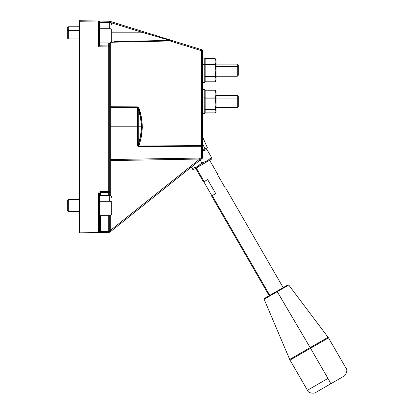 <?xml version="1.0" encoding="UTF-8"?>
<svg xmlns="http://www.w3.org/2000/svg" width="414" height="414" viewBox="0 0 414 414"><rect width="100%" height="100%" fill="white"/><g stroke="black" fill="none" stroke-linecap="round" stroke-linejoin="round"><path stroke-width="0.62" d="M109.689 160.534L110.698 160.528L110.698 195.739L110.698 160.601L199.724 159.038L199.708 157.977L201.634 158.019L201.634 146.235L138.364 146.546L137.753 146.142L137.401 144.936L137.401 126.772L110.683 126.772L110.683 159.54L201.634 158.019A1.009 0.44 -86.1 0 0 201.271 158.593L199.724 159.038L110.698 230.148L109.689 230.081L110.698 230.148L110.067 232.011L202.249 158.386L202.622 157.237M138.209 145.33L138.26 144.657C140.268 138.835 141.334 132.873 141.453 126.772L138.26 126.772L138.26 144.657L140.579 135.813L141.453 126.772C141.34 120.655 140.279 114.694 138.26 108.887L137.401 107.474L110.683 107.319L110.683 106.729L109.689 106.729L110.683 106.729L110.683 107.319L109.689 106.729A1.009 0.59 180 0 0 110.683 107.319L110.683 126.772L109.689 126.772L110.683 126.772L110.683 159.54A1.009 0.994 0 0 0 109.705 160.353M202.627 156.953L202.627 145.619A1.009 0.621 180 0 1 201.634 146.235L202.627 145.619L201.634 145.619L201.634 146.235L201.634 145.619L138.773 145.992L138.773 146.603L141.283 136.76L142.307 127.321L141.479 117.824L138.752 107.79L137.401 106.879L110.683 106.729L110.683 42.663L110.683 106.729L137.401 106.879L137.401 107.474L137.401 106.879L139.12 108.608L138.26 108.887L139.12 108.608C143.399 121.079 143.28 133.541 138.773 145.992L138.26 144.657A1.009 0.559 180 0 1 137.401 144.936A1.009 0.559 0 0 0 138.26 144.657L138.26 108.887L138.26 126.772L141.453 126.772L140.574 117.711L138.26 108.887L137.401 107.474L137.401 144.936L138.773 146.603L201.634 146.235L201.634 158.019L202.622 157.506A1.009 1.009 0 0 1 202.627 157.594L202.622 157.506A1.009 1.009 174.9 0 1 202.622 157.325A1.009 1.009 -5.1 0 0 202.622 157.506L201.271 158.593A1.009 0.44 93.9 0 1 201.634 158.019L202.136 158.2L201.271 158.593M99.877 231.488L99.567 231.695A1.009 1.009 0 0 0 99.588 231.498L99.588 193.607L99.588 231.498L100.581 231.462L100.581 215.668L100.581 232.477L109.343 232.321L110.015 232.052L109.689 231.322A1.009 1.009 0 0 1 108.696 232.332L109.689 231.322L100.581 231.462L99.588 231.498L99.298 232.207L98.594 232.508L100.581 232.477L100.581 231.462L108.696 231.322L108.696 232.332L108.696 231.322L109.689 231.322L109.689 215.668L109.689 231.338L110.067 232.011L109.343 232.321L98.594 232.508A1.009 1.009 0 0 0 98.977 232.425L99.567 231.695M100.369 192.619L100.581 191.584C99.381 191.729 98.718 192.401 98.594 193.607L99.588 193.607L100.581 192.593A1.009 1.009 0 0 0 99.877 192.898L100.581 192.593L100.581 195.465L100.581 192.593L108.696 192.453L108.696 191.444L100.581 191.584L100.581 192.593L108.696 192.453L108.696 195.465L108.696 192.453L109.689 191.444L109.689 44.107L110.191 42.575L109.689 44.107A1.009 0.807 180 0 0 108.696 43.299A1.009 0.807 -0 0 1 109.689 44.107L109.689 46.218M108.696 215.668L108.696 231.322L108.696 215.668M99.588 193.607L98.594 193.607L98.594 232.508L98.977 232.425M99.588 22.046L98.594 22.046L98.594 46.772L99.588 45.778L99.588 22.046L98.594 21.036L79.385 20.7L79.385 232.844L98.594 232.508L98.63 193.214L99.174 192.189L100.188 191.63L108.696 191.444L108.696 45.938L99.588 45.778L98.594 46.772L108.696 46.948L98.594 46.772L98.594 22.046L79.385 21.709L98.594 22.046L98.594 21.036L98.594 22.046L99.588 22.046L99.298 21.337L98.594 21.036A1.009 1.009 0 0 1 99.588 22.046L99.588 45.778L108.696 45.938A1.009 1.009 0 0 1 109.689 46.948L109.689 44.107L109.689 46.948A1.009 1.009 0 0 0 108.696 45.938L108.696 46.948L109.689 46.948L108.696 46.948L108.696 191.444L109.689 191.444L108.696 191.444L108.696 192.453A1.009 1.009 0 0 0 109.689 191.444L109.689 191.713M110.698 215.399L110.698 230.148L110.698 215.399M202.627 157.594A1.009 1.009 0 0 1 202.249 158.386L110.067 232.011L110.698 230.148L199.724 159.038L110.698 160.601L110.683 159.54L199.708 157.977L199.724 159.038L201.049 158.65M202.627 157.455L202.627 145.619L201.634 145.619L201.634 50.741L170.092 40.981L170.377 40.013L170.092 40.981L110.683 42.28L170.092 40.981L201.634 50.741L201.918 49.778A1.009 1.009 0 0 1 202.627 50.741L201.918 49.778L201.634 50.741L202.627 50.741L202.627 145.619L202.627 50.741L201.634 50.741L201.634 145.619L138.638 146.013M110.683 107.319L110.683 126.772L137.401 126.772L137.401 107.474L110.683 107.319M148.812 34.284L147.441 33.891M143.756 32.83L109.689 22.289L109.689 22.718L99.588 22.718M151.26 34.988L150.97 34.905M158.588 37.094L158.195 36.981M153.832 35.728L151.281 34.993M110.688 159.887L110.698 160.534M201.634 157.946L196.334 158.039M137.401 126.772L137.401 144.936M138.26 145.671L138.26 144.657M111.708 40.877L111.708 29.523A2.018 0.823 180 0 0 109.689 28.701L109.689 22.289L99.588 22.061L109.544 22.237L109.544 21.228A1.009 1.009 0 0 1 109.824 21.269L144.025 31.857L109.979 21.321L109.689 22.289L143.725 32.825L144.025 31.857L201.918 49.778L144.025 31.857L143.725 32.825L111.708 32.825L143.725 32.825L170.076 40.396L117.514 41.478M143.725 32.825L170.076 40.396L114.662 41.529M108.763 42.927L108.696 45.938L108.696 43.299M109.544 21.228L98.594 21.036L109.544 21.228M79.385 20.7L79.385 21.709L79.385 20.7L98.594 21.036M79.385 21.709L79.385 232.549M99.474 191.936L98.925 192.494M98.63 193.214L98.594 193.607M111.708 213.619L111.708 202.156A2.018 0.854 180 0 0 109.689 201.302L109.689 46.766M109.689 192.52L109.689 195.579M98.594 232.508L79.385 232.844M100.354 192.624L99.877 192.898M215.316 90.449L215.063 90.164L205.153 90.159L215.063 90.211L215.86 92.912L215.86 95.236L215.063 97.942L205.153 98.03L215.063 98.03L205.153 97.942L205.153 90.211L215.208 90.216L216.036 92.979L216.036 95.323L216.061 91.556M215.73 100.012L216.036 101.994L216.036 98.475L215.239 98.061L215.73 100.012M204.951 107.578L204.749 97.88L204.749 113.617M204.951 113.436L204.749 97.88L202.627 97.88L204.749 97.88L204.749 89.393L202.12 89.393M215.73 93.114L216.036 92.498M204.749 89.419L204.749 97.88L205.153 90.211L204.951 97.792M204.951 109.632L204.951 109.337M204.951 98.175L205.153 109.291L205.153 98.134L215.063 98.134L216.061 101.989L216.061 95.386L216.036 101.994L215.239 98.061L216.036 98.475L216.036 95.323L215.063 98.134L216.061 105.342L215.86 102.035L215.86 105.389L215.063 109.291L215.86 110.641L215.86 111.671L215.063 112.867L204.951 113.058M216.036 110.538L216.061 105.342L216.036 110.538L215.239 109.317L216.036 110.538L216.036 105.384L215.239 109.317L216.036 105.384L215.063 109.291L205.153 109.291L205.153 112.867L205.153 109.441L215.063 109.441L216.036 110.543M215.063 112.867L205.153 112.867L215.063 112.877M215.063 98.134L205.153 98.03L215.063 98.134M215.554 93L215.937 92.41M215.208 90.216L216.036 91.37L216.036 92.979L216.061 91.468L216.061 111.475L215.099 112.831M215.73 90.852L215.239 90.257L215.73 90.852M215.554 90.759L215.063 90.164M204.951 113.389L204.951 90.076M216.036 111.578L215.73 112.184M215.844 111.997L216.061 110.445L216.061 111.557M237.279 66.514L237.279 76.264L237.279 66.514L216.036 66.514L237.279 66.514L237.279 64.139L237.279 66.514L238.288 67.13L237.279 66.514M216.036 76.264L237.279 76.264L238.288 75.25L238.288 65.148L238.288 75.208M109.689 195.506L109.689 201.302L99.588 201.302L109.689 201.302A2.018 0.854 -0 0 1 111.708 202.156L111.708 213.645C111.589 214.876 110.916 215.549 109.689 215.668L109.689 215.632M79.385 199.507L68.269 199.507L67.259 200.516L67.259 203.434L68.269 203.01L68.269 199.507L68.269 203.01L79.385 203.01L68.269 203.01L68.269 211.632L68.269 203.01L67.259 203.434L67.259 210.617L67.259 200.552M109.689 22.76L109.689 28.701L99.588 28.701L109.689 28.701A2.018 0.823 -0 0 1 111.708 29.523L111.708 40.903C111.589 42.13 110.916 42.802 109.689 42.927L109.689 42.89M68.269 30.346L67.259 30.76L67.259 37.876L67.259 27.774L67.259 30.76L68.269 30.346L68.269 38.885L68.269 30.346L79.385 30.346L68.269 30.346L68.269 26.76L68.269 30.346M215.063 64.568L205.153 64.646L215.063 64.646L205.153 64.568L205.153 58.602L215.063 58.602L215.86 60.687L215.86 62.483L215.063 64.568M205.153 76.264L204.749 64.413L204.749 82.262M204.951 82.122L204.749 64.413L202.627 64.413L204.749 64.413L204.749 58.079L202.12 58.079M215.73 66.69L216.036 68.724L216.036 65.355L215.239 64.693L215.73 66.69M204.951 76.523L215.063 76.347L205.153 76.176L204.951 81.982M215.73 63.647L215.239 64.693L216.036 65.355L216.036 62.576L215.73 63.647M216.036 68.724L215.239 64.693L216.036 68.724M204.749 58.136L204.749 64.413L204.951 58.338M204.951 64.755L204.951 76.181M216.061 80.047L216.061 68.74L215.063 76.176L205.153 76.176L205.153 64.75L215.063 64.75L205.153 64.646L215.063 64.75L216.061 72.176L216.061 60.682M204.951 58.426L215.063 58.602L204.951 58.426L204.951 64.398M215.989 60.537L215.239 58.669M215.86 60.687L215.063 58.597M204.951 82.07L204.951 58.327M215.239 64.175L216.061 62.317M216.036 72.191L215.063 76.176L216.036 72.191L215.239 76.223L216.036 78.158L216.036 72.191M215.239 76.223L215.86 78.256L215.239 76.223M215.73 80.782L215.239 81.729L215.73 80.782M215.989 79.861L215.239 81.729L216.036 79.814M215.063 81.806L205.153 81.806L205.153 76.347L215.063 76.347L215.86 78.256L215.86 79.897L215.063 81.806L205.153 81.806M237.279 98.951L237.279 107.578L237.279 98.951L216.061 98.951L237.279 98.951L237.279 95.458L237.279 98.951L238.288 99.381L237.279 98.951M216.061 107.578L237.279 107.578L238.288 106.569L238.288 96.467L238.288 106.564M202.627 143.689L204.966 148.942L202.627 150.292L206.721 147.927L204.966 148.942L202.627 143.689M207.166 147.674L206.721 147.927L207.316 147.586L202.627 137.055M217.49 173.906L217.205 174.071L225.288 188.07L225.573 187.904L225.288 188.07L217.205 174.071L217.505 173.896L209.629 160.249M211.606 195.967L212.222 195.61L269.804 295.348L212.222 195.61L215.735 193.581L211.59 195.977L269.172 295.71M207.657 179.583L215.735 193.581L207.657 179.583L204.138 181.611L196.262 167.965L204.138 181.611L207.657 179.583M203.807 181.803L211.89 195.801L203.807 181.803M195.631 168.332L203.507 181.979L204.138 181.611L203.522 181.969M328.778 384.942L330.646 383.866A6.06 0.404 -120 0 0 327.96 378.417L325.399 379.897M307.985 349.732L290.064 360.082L310.547 348.252L327.96 378.417L310.547 348.252L290.017 360.108L307.436 390.267L327.96 378.417A6.06 0.404 60 0 1 330.646 383.866L343.594 376.393M290.017 360.108L289.691 359.445L310.174 347.615L276.956 291.218L277.256 291.658L264.132 299.234L288.739 285.029L277.256 291.658L310.174 347.615A6.06 0.404 60 0 1 310.547 348.252A6.06 0.404 -120 0 0 310.174 347.615L307.618 349.09M310.174 347.615L328.105 337.265L310.174 347.615M307.436 390.267C308.409 393.931 315.659 393.424 315.742 392.472L343.692 376.331C344.536 376.756 348.614 370.716 345.928 368.046L328.514 337.881L310.547 348.252L328.514 337.881L288.744 285.029L287.953 284.868L264.406 298.463L287.927 284.884M264.484 298.416L264.132 299.234L289.691 359.445M276.956 291.218L276.697 291.368M204.237 150.344L206.979 149.599L211.461 157.367L206.617 148.973L211.461 157.367L207.155 160.999L201.841 162.925L202.627 164.291L211.378 159.24L211.958 158.231L206.979 149.599L202.627 151.012L206.979 149.599L206.482 148.74L205.313 148.74M211.378 159.24L202.627 164.291L200.174 160.042L201.841 162.925L207.155 160.999L211.533 157.491M194.963 167.732L192.215 168.482L197.535 166.557L201.841 162.925L198.72 165.791L194.963 167.732L192.215 168.482L191.392 167.054L192.712 169.342L193.881 169.342L202.627 164.291L193.881 169.342M195.051 168.664L195.351 168.488M209.903 160.089L210.203 159.918M192.215 168.482L192.676 169.279M138.229 144.869L138.55 146.002L138.214 145.081M204.749 113.638L202.12 113.638M205.153 90.159L215.063 90.159M238.288 65.148L237.279 64.139L216.036 64.139M109.689 215.668L99.588 215.668M111.708 197.488C111.589 196.262 110.916 195.589 109.689 195.465L99.588 195.465M79.385 211.632L68.269 211.632L67.259 210.617M68.269 38.885L79.385 38.885L68.269 38.885L67.259 37.876M109.689 42.927L99.588 42.927M109.689 22.718C110.916 22.842 111.589 23.515 111.708 24.742M79.385 26.76L68.269 26.76L67.259 27.769M204.749 82.324L202.12 82.324M204.951 58.369L215.063 58.571M205.153 81.832L215.063 81.832M238.288 96.467L237.279 95.458L216.061 95.458M225.589 187.894L283.171 287.632"/></g></svg>
